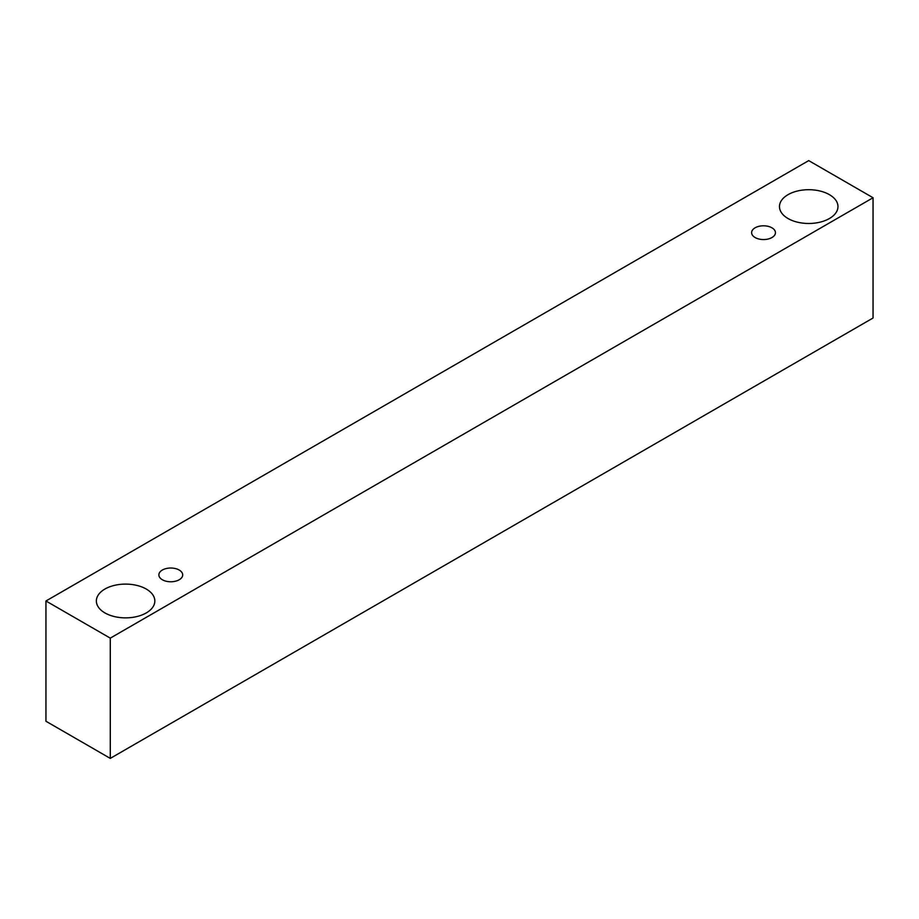 <?xml version="1.0" encoding="UTF-8"?>
<svg xmlns="http://www.w3.org/2000/svg" width="919" height="919" viewBox="0 0 919 919"><rect width="100%" height="100%" fill="white"/><g stroke="black" fill="none" stroke-linecap="round" stroke-linejoin="round"><path stroke-width="1.38" d="M755.108 227.809A11.913 6.881 180 0 1 768.1 226.327A11.913 6.881 180 0 1 775.452 232.679A11.913 6.881 180 0 1 763.54 239.549A11.913 6.881 180 0 1 751.627 232.679A11.913 6.881 180 0 1 755.108 227.809M110.28 758.393L873.05 318.008L873.05 197.746L808.72 160.607L45.95 600.992L110.28 638.131L110.28 758.393L45.95 721.254L45.95 600.992M788.042 194.656A29.247 16.887 180 0 1 819.909 190.991A29.247 16.887 180 0 1 837.967 206.591A29.247 16.887 180 0 1 808.72 223.478A29.247 16.887 180 0 1 779.473 206.591A29.247 16.887 180 0 1 788.042 194.656M104.915 589.045A29.247 16.887 180 0 1 136.782 585.392A29.247 16.887 180 0 1 154.84 600.992A29.247 16.887 180 0 1 125.593 617.867A29.247 16.887 180 0 1 96.357 600.992A29.247 16.887 180 0 1 104.915 589.045M162.353 570.033A11.913 6.881 180 0 1 175.345 568.551A11.913 6.881 180 0 1 182.697 574.903A11.913 6.881 180 0 1 170.785 581.773A11.913 6.881 180 0 1 158.872 574.903A11.913 6.881 180 0 1 162.353 570.033M110.28 638.131L873.05 197.746"/></g></svg>
